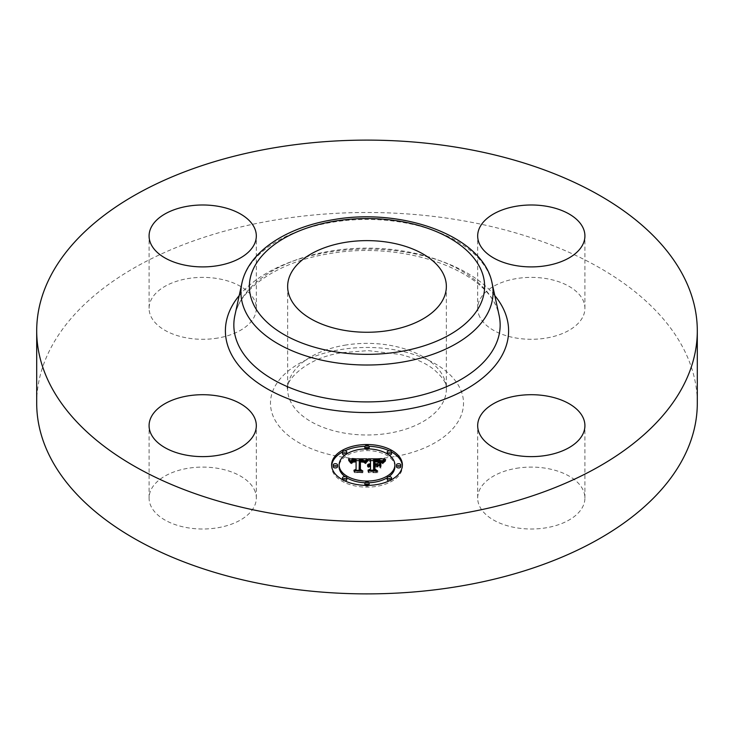 <?xml version="1.0" encoding="UTF-8"?>
<svg xmlns="http://www.w3.org/2000/svg" width="734" height="734" viewBox="0 0 734 734"><rect width="100%" height="100%" fill="white"/><g stroke="black" fill="none" stroke-linecap="round" stroke-linejoin="round"><path stroke-width="0.55" stroke-dasharray="3.67 2.75" d="M254.157 489.33A53.619 30.956 180 0 1 256.322 498.047A53.619 30.956 180 0 1 210.328 528.691A53.619 30.956 180 0 1 151.25 506.763A53.619 30.956 180 0 1 149.085 498.047A53.619 30.956 180 0 1 195.079 467.411A53.619 30.956 180 0 1 254.157 489.33M36.7 403.195A330.3 190.693 180 0 1 274.011 220.209A330.3 190.693 180 0 1 697.3 403.195M217.796 338.044A53.619 30.956 180 0 1 149.085 308.335A53.619 30.956 180 0 1 187.601 278.626A53.619 30.956 180 0 1 256.322 308.335A53.619 30.956 180 0 1 217.796 338.044M479.843 317.051A53.619 30.956 180 0 1 477.678 308.335A53.619 30.956 180 0 1 523.672 277.691A53.619 30.956 180 0 1 582.75 299.619A53.619 30.956 180 0 1 584.915 308.335A53.619 30.956 180 0 1 538.921 338.98A53.619 30.956 180 0 1 479.843 317.051M516.204 468.347A53.619 30.956 180 0 1 584.915 498.047A53.619 30.956 180 0 1 546.399 527.755A53.619 30.956 180 0 1 477.678 498.047A53.619 30.956 180 0 1 516.204 468.347M331.612 464.952L331.612 466.705A35.388 20.433 0 0 0 367 487.137A35.388 20.433 0 0 0 402.388 466.705A35.388 20.433 0 0 0 402.36 465.833M391.516 451.97A35.388 20.433 0 0 0 389.222 450.804M369.037 446.309A35.388 20.433 0 0 0 364.963 446.309M344.778 450.804A35.388 20.433 0 0 0 342.484 451.97M331.64 465.833A35.388 20.433 0 0 0 331.612 466.705M402.388 464.952L402.388 466.705M345.09 476.66A27.883 16.102 0 0 0 346.769 477.788M365.009 482.761A27.883 16.102 0 0 0 368.991 482.761M387.231 477.788A27.883 16.102 0 0 0 388.91 476.66M394.883 466.705A27.883 16.102 0 0 0 367 450.612A27.883 16.102 0 0 0 339.117 466.705M365.009 448.896A2.147 1.239 0 0 0 367 449.685A2.147 1.239 0 0 0 368.991 448.896M369.147 448.446A2.147 1.239 0 0 0 367 447.208A2.147 1.239 0 0 0 364.853 448.446M400.782 466.705A2.147 1.239 0 0 0 398.635 465.466A2.147 1.239 0 0 0 396.488 466.705M387.231 453.878A2.147 1.239 0 0 0 388.91 455.007M391.516 453.796A2.147 1.239 0 0 0 389.369 452.557A2.147 1.239 0 0 0 387.222 453.796M364.963 485.358A2.147 1.239 0 0 0 367 486.211A2.147 1.239 0 0 0 369.037 485.358M369.147 484.972A2.147 1.239 0 0 0 367 483.734A2.147 1.239 0 0 0 364.853 484.972M389.222 480.862A2.147 1.239 0 0 0 391.516 479.697M391.516 479.623A2.147 1.239 0 0 0 389.369 478.384A2.147 1.239 0 0 0 387.222 479.623M337.512 466.705A2.147 1.239 0 0 0 335.365 465.466A2.147 1.239 0 0 0 333.218 466.705M346.778 453.796A2.147 1.239 0 0 0 344.631 452.557A2.147 1.239 0 0 0 342.484 453.796M345.09 455.007A2.147 1.239 0 0 0 346.769 453.878M346.778 479.623A2.147 1.239 0 0 0 344.631 478.384A2.147 1.239 0 0 0 342.484 479.623M342.484 479.697A2.147 1.239 0 0 0 344.778 480.862M368.431 458.842L368.431 460.594L370.523 461.75L370.523 465.512L367.459 466.778L370.523 466.264L368.138 467.255L370.523 466.925L370.523 465.173L370.523 466.686M370.523 459.998L370.523 461.75M370.523 470.769L370.523 470.173L370.523 470.769L368 471.925L375.597 471.925L373.615 470.769L373.615 466.264L377.157 466.264L379.753 467.751L379.753 465.998L379.753 467.751M378.065 465.035L374.946 465.512L374.946 462.071L380.992 462.741L379.194 461.943L374.946 461.824M374.56 460.08L374.56 465.512L373.615 465.512L373.615 464.512L373.615 466.264M373.615 459.585L373.615 461.337L379.717 461.631L381.946 463.273L384.488 460.594L382.616 460.594M381.029 460.594L373.615 460.594M370.523 460.594L368.431 460.594M370.523 466.264L370.523 465.512M370.055 466.246L370.064 465.549M369.642 464.512L369.642 465.604M369.23 466.31L369.248 465.677M368.899 464.622L368.899 465.769M368.569 464.705L368.569 465.888M368.284 464.805L368.284 466.026M368.028 464.916L368.028 466.182M367.807 465.035L367.807 466.356M367.615 465.145L367.615 466.558M367.459 465.035L367.459 466.778M367.569 465.173L367.569 466.925M367.78 465.044L367.78 466.796M368 464.934L368 466.677M368.229 464.824L368.229 466.576M368.468 464.741L368.468 466.494M368.716 464.668L368.716 466.42M368.973 464.604L368.973 466.356M369.496 464.521L369.496 466.273M369.771 464.503L369.771 466.255M370.294 464.503L370.294 466.255M370.23 465.182L370.23 466.686M369.954 465.209L369.954 466.705M369.679 465.246L369.679 466.732M369.431 465.301L369.431 466.778M368.954 465.448L368.954 466.888M368.734 465.539L368.734 466.962M368.523 465.64L368.523 467.053M368.321 465.622L368.321 467.145M368.138 465.503L368.138 467.255M368.431 465.695L368.431 467.448M368.615 465.595L368.615 467.347M368.807 465.503L368.807 467.255M369 465.429L369 467.182M369.404 465.301L369.404 467.053M369.615 465.255L369.615 467.007M369.835 465.218L369.835 466.971M370.055 465.191L370.055 466.943M370.285 465.182L370.285 466.934M368 470.173L368 471.925M375.597 470.173L375.597 471.925M373.615 470.173L373.615 470.769M377.157 464.512L377.157 466.264M379.753 462.255L379.753 464.007M377.276 464.585L377.276 465.512M374.946 464.512L374.946 465.512M374.946 460.319L374.946 462.071M375.331 460.301L375.331 462.053M375.689 460.291L375.689 462.044M376.019 460.282L376.019 462.035M376.322 460.273L376.322 462.025M376.597 460.273L376.597 462.025M376.964 460.273L376.964 462.025M377.304 460.282L377.304 462.025M377.927 460.291L377.927 462.044M378.478 460.328L378.478 462.081M378.946 460.365L378.946 462.117M379.34 460.42L379.34 462.172M379.698 460.493L379.698 462.236M380.038 460.585L380.038 462.328M380.368 460.695L380.368 462.448M380.68 460.833L380.68 462.585M380.992 460.989L380.992 462.741M380.808 460.897L380.808 462.558M380.579 460.787L380.579 462.402M380.304 460.677L380.304 462.255M379.983 460.567L379.983 462.136M379.616 460.475L379.616 462.025M379.194 460.401L379.194 461.943M377.047 460.273L377.047 461.787M375.79 460.282L375.79 461.805M375.395 460.301L375.395 461.805M374.56 464.512L374.56 465.512M374.184 459.594L374.184 461.347M375.689 459.603L375.689 461.356M376.57 459.594L376.57 461.347M377.028 459.594L377.028 461.347M377.459 459.612L377.459 461.356M377.863 459.622L377.863 461.374M378.239 459.649L378.239 461.402M378.588 459.686L378.588 461.438M378.918 459.723L378.918 461.475M379.212 459.768L379.212 461.521M379.478 459.823L379.478 461.576M379.717 459.888L379.717 461.631M379.937 459.952L379.937 461.704M380.129 460.034L380.129 461.778M380.331 460.126L380.331 461.879M380.533 460.246L380.533 461.998M380.735 460.374L380.735 462.126M380.937 460.521L380.937 462.273M381.139 460.686L381.139 462.438M381.341 460.869L381.341 462.622M381.542 461.071L381.542 462.824M381.744 461.291L381.744 463.044M381.946 461.521L381.946 463.273M382.542 460.686L382.542 462.429M382.653 460.539L382.653 462.292M382.753 460.411L382.753 462.163M382.854 460.291L382.854 462.044M383.038 460.08L383.038 461.833M383.203 459.906L383.203 461.658M383.414 459.713L383.414 461.466M383.533 459.612L383.533 461.365M383.662 459.502L383.662 461.246M383.809 459.383L383.809 461.126M384.488 458.842L384.488 460.594M367.009 458.842L367.009 460.594L365.367 460.603M364.036 460.613L359.321 460.631M356.073 460.649L351.063 460.668M349.889 462.411L349.889 460.658L348.485 460.686L350.724 463.448L352.1 461.695L356.073 461.457L352.614 462.209L351.513 463.75L352.861 462.402L356.073 462.126L356.073 469.255M348.485 458.933L348.485 460.686M356.073 471.008L356.073 470.301L356.073 471.008L353.907 472.054L360.981 472.054L359.155 471.081L359.339 461.402L362.899 461.613L364.77 463.301L367.009 460.594M348.751 459.236L348.751 460.989M349.008 459.53L349.008 461.282M349.256 459.823L349.256 461.576M349.485 460.108L349.485 461.86M349.696 460.392L349.696 462.136M350.072 460.934L350.072 462.686M350.246 461.191L350.246 462.943M350.402 461.447L350.402 463.2M350.724 461.704L350.724 463.448M350.751 461.484L350.751 463.237M350.797 461.282L350.797 463.035M350.852 461.09L350.852 462.842M350.925 460.915L350.925 462.659M351.017 460.75L351.017 462.493M351.118 460.594L351.118 462.347M351.247 460.457L351.247 462.209M351.375 460.328L351.375 462.081M351.531 460.218L351.531 461.97M351.696 460.117L351.696 461.869M351.889 460.025L351.889 461.778M352.1 459.952L352.1 461.695M352.329 459.879L352.329 461.631M352.586 459.814L352.586 461.567M352.861 459.768L352.861 461.512M353.155 459.723L353.155 461.475M353.476 459.686L353.476 461.438M353.825 459.668L353.825 461.42M354.192 459.649L354.192 461.402M354.577 459.649L354.577 461.402M354.861 459.649L354.861 461.402M355.155 459.658L355.155 461.411M355.458 459.668L355.458 461.42M355.761 459.686L355.761 461.429M355.907 460.365L355.907 461.888M354.632 460.365L354.632 461.888M354.311 460.383L354.311 461.897M354.008 460.401L354.008 461.915M353.724 460.438L353.724 461.943M353.467 460.484L353.467 461.98M353.219 460.53L353.219 462.025M352.999 460.603L352.999 462.081M352.797 460.686L352.797 462.145M352.614 460.787L352.614 462.209M352.302 461.062L352.302 462.383M352.173 462.971L352.164 462.484M352.036 463.246L352.045 462.594M351.935 461.897L351.935 462.723M351.834 461.998L351.834 462.86M351.742 461.998L351.742 463.016M351.669 461.998L351.669 463.182M351.604 461.998L351.604 463.356M351.558 461.998L351.558 463.549M351.513 461.998L351.513 463.75M351.916 461.998L351.916 463.75M351.944 461.814L351.944 463.567M351.99 461.649L351.99 463.402M352.1 461.356L352.1 463.108M352.357 460.989L352.357 462.741M352.586 460.805L352.586 462.548M352.861 460.658L352.861 462.402M353.201 460.539L353.201 462.292M353.403 460.493L353.403 462.246M353.614 460.457L353.614 462.2M353.852 460.42L353.852 462.172M354.109 460.392L354.109 462.145M354.375 460.374L354.375 462.126M354.669 460.365L354.669 462.117M356.073 460.374L356.073 462.126M353.907 470.301L353.907 472.054M360.981 470.301L360.981 472.054M359.155 470.301L359.155 471.081M359.339 459.649L359.339 461.402M359.614 459.631L359.614 461.383M359.899 459.622L359.899 461.374M360.174 459.622L360.174 461.365M360.449 459.612L360.449 461.365M360.733 459.612L360.733 461.365M361.064 459.612L361.064 461.365M361.376 459.631L361.376 461.383M361.669 459.649L361.669 461.402M361.954 459.677L361.954 461.429M362.211 459.713L362.211 461.457M362.458 459.75L362.458 461.502M362.688 459.805L362.688 461.558M362.899 459.86L362.899 461.613M363.082 459.934L363.082 461.677M363.257 460.007L363.257 461.759M363.422 460.09L363.422 461.842M363.578 460.19L363.578 461.934M363.725 460.301L363.725 462.044M363.862 460.42L363.862 462.172M363.991 460.557L363.991 462.301M364.119 460.704L364.119 462.457M364.229 460.86L364.229 462.613M364.339 461.035L364.339 462.787M364.44 461.218L364.44 462.971M364.532 461.411L364.532 463.163M364.77 461.548L364.77 463.301M364.862 461.383L364.862 463.136M364.954 461.218L364.954 462.971M365.055 461.062L365.055 462.815M365.156 460.906L365.156 462.659M365.248 460.759L365.248 462.512M365.349 460.622L365.349 462.374M365.459 460.493L365.459 462.236M365.56 460.365L365.56 462.108M365.67 460.236L365.67 461.989M365.771 460.117L365.771 461.869M366.899 458.97L366.899 460.723M380.478 468.044L380.478 466.292L380.882 468.173M367.982 459.411L367.982 461.154L365.339 463.686L367.982 461.154M367.596 459.723L367.596 461.035M367.385 459.924L367.385 461.191M367.165 460.145L367.165 461.365M366.954 460.383L366.954 461.567M366.734 460.64L366.734 461.787M366.514 460.915L366.514 462.035M366.294 461.218L366.294 462.31M366.064 461.53L366.064 462.594M365.844 461.86L365.844 462.906M365.615 461.989L365.615 463.246M365.339 461.934L365.339 463.686M365.743 462.016L365.743 463.769M365.972 461.658L365.972 463.411M366.211 461.328L366.211 463.081M366.44 461.016L366.44 462.769M366.67 460.723L366.67 462.475M366.89 460.447L366.89 462.2M367.11 460.2L367.11 461.952M367.339 459.97L367.339 461.723M367.55 459.759L367.55 461.512M367.771 459.576L367.771 461.328M385.662 459.392L385.662 461.136L382.552 463.75L385.662 461.136M385.387 459.585L385.387 460.989M384.955 459.897L384.955 461.264M384.552 460.209L384.552 461.53M384.185 460.512L384.185 461.805M383.854 460.824L383.854 462.081M383.552 461.136L383.552 462.356M383.286 461.457L383.286 462.631M383.056 461.796L383.056 462.906M382.882 463.87L382.854 463.191M382.689 462.044L382.689 463.466M382.552 461.998L382.552 463.75M383.01 461.869L383.01 463.622M383.176 461.613L383.176 463.365M383.368 461.356L383.368 463.108M383.598 461.09L383.598 462.842M383.864 460.814L383.864 462.567M384.157 460.539L384.157 462.292M384.478 460.264L384.478 462.016M384.845 459.979L384.845 461.723M385.24 459.686L385.24 461.438M363.853 460.796L363.853 462.548L360.403 461.869M363.789 460.778L363.789 462.475M359.926 471.173L359.926 469.421L359.926 471.173L362 472.54L354.595 472.54L362.853 472.779L360.394 471.109L360.403 462.126L363.853 462.548M363.44 460.658L363.44 462.209M363.238 460.603L363.238 462.108M363.009 460.548L363.009 462.035M362.752 460.502L362.752 461.98M362.431 460.447L362.431 461.934M362.046 460.401L362.046 461.897M361.825 460.383L361.825 461.888M361.587 460.365L361.587 461.879M361.33 460.356L361.33 461.869M361.055 460.356L361.055 461.86M360.761 460.356L360.761 461.86M359.926 460.117L359.926 461.869M362 471.035L362 472.54M354.595 470.788L354.595 472.54M354.944 471.035L354.944 472.779M362.853 471.035L362.853 472.779M360.394 469.732L360.394 471.109M360.403 460.374L360.403 462.126M360.633 460.365L360.633 462.117M360.853 460.356L360.853 462.108M361.073 460.356L361.073 462.108M361.385 460.356L361.385 462.108M361.697 460.374L361.697 462.126M361.99 460.392L361.99 462.145M362.284 460.42L362.284 462.172M362.568 460.466L362.568 462.218M362.835 460.512L362.835 462.264M363.101 460.576L363.101 462.319M363.367 460.64L363.367 462.392M378.111 465.264L378.111 467.017L374.946 466.778M377.671 465.264L377.671 466.778M374.56 470.944L374.56 469.191L374.56 470.944L376.799 472.54L368.321 472.54L377.671 472.779L374.946 470.833L374.946 467.017L378.111 467.017M374.56 465.026L374.56 466.778M376.799 471.035L376.799 472.54M368.321 470.788L368.321 472.54M368.716 471.035L368.716 472.779M377.671 471.035L377.671 472.779M374.946 469.466L374.946 470.833M374.946 465.264L374.946 467.017M394.176 456.658A96.512 55.72 180 0 1 274.388 418.885A96.512 55.72 180 0 1 339.824 349.723A96.512 55.72 180 0 1 459.612 387.506A96.512 55.72 180 0 1 394.176 456.658M344.659 345.219A79.355 45.82 180 0 1 446.355 389.185A79.355 45.82 180 0 1 389.341 433.143A79.355 45.82 180 0 1 287.645 389.185A79.355 45.82 180 0 1 344.659 345.219M241.908 283.159A126.074 72.794 180 0 1 331.502 222.384A126.074 72.794 180 0 1 492.092 283.159M234.88 315.437A133.157 76.877 180 0 1 329.511 251.248A133.157 76.877 180 0 1 499.12 315.437C490.762 270.681 403.81 240.018 328.566 253.817C277.7 261.854 239.477 289.132 234.88 315.437M239.201 295.6A141.607 81.758 180 0 1 327.135 252.358A141.607 81.758 180 0 1 494.799 295.6M376.615 460.273L376.615 461.796M376.203 460.273L376.203 461.796M375.01 460.319L375.01 461.814M382.075 461.347L382.075 463.099M382.203 461.163L382.203 462.915M382.322 460.989L382.322 462.741M382.432 460.833L382.432 462.585M383.965 459.255L383.965 461.007M384.121 459.126L384.121 460.879M384.304 458.989L384.304 460.741M256.322 498.047L256.322 425.665M149.085 498.047L149.085 425.665M287.645 286.443L287.645 389.185C283.774 383.928 303.014 357.935 342.695 352.632L368.138 350.623L399.984 354.403C414.086 357.908 425.28 362.844 433.574 369.211C442.941 377.359 447.199 384.01 446.355 389.185L446.355 286.443M584.915 498.047L584.915 425.665M477.678 498.047L477.678 425.665M477.678 308.335L477.678 235.953M584.915 308.335L584.915 235.953M149.085 308.335L149.085 235.953M256.322 308.335L256.322 235.953"/><path stroke-width="1.1" d="M254.157 416.949A53.619 30.956 180 0 1 256.322 425.665A53.619 30.956 180 0 1 210.328 456.309A53.619 30.956 180 0 1 151.25 434.381A53.619 30.956 180 0 1 149.085 425.665A53.619 30.956 180 0 1 195.079 395.02A53.619 30.956 180 0 1 254.157 416.949M697.3 330.805L697.3 403.195A330.3 190.693 180 0 1 459.989 586.172A330.3 190.693 180 0 1 36.7 403.195L36.7 330.805A330.3 190.693 180 0 1 274.011 147.828A330.3 190.693 180 0 1 697.3 330.805A330.3 190.693 180 0 1 459.989 513.791A330.3 190.693 180 0 1 36.7 330.805M344.659 242.477A79.355 45.82 180 0 1 446.355 286.443A79.355 45.82 180 0 1 389.341 330.41A79.355 45.82 180 0 1 287.645 286.443A79.355 45.82 180 0 1 344.659 242.477M516.204 395.956A53.619 30.956 180 0 1 584.915 425.665A53.619 30.956 180 0 1 546.399 455.374A53.619 30.956 180 0 1 477.678 425.665A53.619 30.956 180 0 1 516.204 395.956M479.843 244.67A53.619 30.956 180 0 1 477.678 235.953A53.619 30.956 180 0 1 523.672 205.309A53.619 30.956 180 0 1 582.75 227.237A53.619 30.956 180 0 1 584.915 235.953A53.619 30.956 180 0 1 538.921 266.589A53.619 30.956 180 0 1 479.843 244.67M217.796 265.653A53.619 30.956 180 0 1 149.085 235.953A53.619 30.956 180 0 1 187.601 206.245A53.619 30.956 180 0 1 256.322 235.953A53.619 30.956 180 0 1 217.796 265.653M331.612 464.952A35.388 20.433 180 0 1 367 444.529A35.388 20.433 180 0 1 402.388 464.952A35.388 20.433 180 0 1 367 485.385A35.388 20.433 180 0 1 331.612 464.952M402.36 465.833A35.388 20.433 0 0 0 391.516 451.97M389.222 450.804A35.388 20.433 0 0 0 369.037 446.309M364.963 446.309A35.388 20.433 0 0 0 344.778 450.804M342.484 451.97A35.388 20.433 0 0 0 331.64 465.833M339.117 464.952A27.883 16.102 180 0 1 367 448.859A27.883 16.102 180 0 1 394.883 464.952A27.883 16.102 180 0 1 367 481.054A27.883 16.102 180 0 1 339.117 464.952L339.117 466.705A27.883 16.102 0 0 0 345.09 476.66M346.769 477.788A27.883 16.102 0 0 0 365.009 482.761M368.991 482.761A27.883 16.102 0 0 0 387.231 477.788M388.91 476.66A27.883 16.102 0 0 0 394.883 466.705L394.883 464.952M364.853 446.694A2.147 1.239 180 0 1 367 445.455A2.147 1.239 180 0 1 369.147 446.694A2.147 1.239 180 0 1 367 447.933A2.147 1.239 180 0 1 364.853 446.694L364.853 448.446A2.147 1.239 0 0 0 365.009 448.896M368.991 448.896A2.147 1.239 0 0 0 369.147 448.446L369.147 446.694M396.488 466.705A2.147 1.239 0 0 0 398.635 467.943A2.147 1.239 0 0 0 400.782 466.705L400.782 464.952A2.147 1.239 180 0 1 398.635 466.191A2.147 1.239 180 0 1 396.488 464.952L396.488 466.705M387.222 452.043A2.147 1.239 180 0 1 389.369 450.804A2.147 1.239 180 0 1 391.516 452.043A2.147 1.239 180 0 1 389.369 453.282A2.147 1.239 180 0 1 387.222 452.043L387.222 453.796A2.147 1.239 0 0 0 387.231 453.878M388.91 455.007A2.147 1.239 0 0 0 391.516 453.796L391.516 452.043M364.853 483.22A2.147 1.239 180 0 1 367 481.981A2.147 1.239 180 0 1 369.147 483.22A2.147 1.239 180 0 1 367 484.458A2.147 1.239 180 0 1 364.853 483.22L364.853 484.972A2.147 1.239 0 0 0 364.963 485.358M369.037 485.358A2.147 1.239 0 0 0 369.147 484.972L369.147 483.22M387.222 477.871A2.147 1.239 180 0 1 389.369 476.632A2.147 1.239 180 0 1 391.516 477.871A2.147 1.239 180 0 1 389.369 479.109A2.147 1.239 180 0 1 387.222 477.871L387.222 479.623A2.147 1.239 0 0 0 389.222 480.862M391.516 479.697A2.147 1.239 0 0 0 391.516 479.623L391.516 477.871M333.218 464.952L333.218 466.705A2.147 1.239 0 0 0 335.365 467.943A2.147 1.239 0 0 0 337.512 466.705L337.512 464.952A2.147 1.239 180 0 1 335.365 466.191A2.147 1.239 180 0 1 333.218 464.952A2.147 1.239 180 0 1 335.365 463.714A2.147 1.239 180 0 1 337.512 464.952M342.484 452.043A2.147 1.239 180 0 1 344.631 450.804A2.147 1.239 180 0 1 346.778 452.043A2.147 1.239 180 0 1 344.631 453.282A2.147 1.239 180 0 1 342.484 452.043L342.484 453.796A2.147 1.239 0 0 0 345.09 455.007M346.769 453.878A2.147 1.239 0 0 0 346.778 453.796L346.778 452.043M342.484 477.871A2.147 1.239 180 0 1 344.631 476.632A2.147 1.239 180 0 1 346.778 477.871A2.147 1.239 180 0 1 344.631 479.109A2.147 1.239 180 0 1 342.484 477.871L342.484 479.623A2.147 1.239 0 0 0 342.484 479.697M344.778 480.862A2.147 1.239 0 0 0 346.778 479.623L346.778 477.871M367.009 458.842L364.77 461.548L362.899 459.86L359.339 459.649L359.155 469.329L360.981 470.301L353.907 470.301L356.073 469.255L356.073 460.374L352.861 460.658L351.513 461.998L352.614 460.466L356.073 459.704L351.889 460.025L350.724 461.704L348.485 458.933L367.009 458.842M367.982 459.411L365.339 461.934L367.982 459.411M363.853 460.796L360.403 460.374L360.394 469.356L362.853 471.035L354.595 470.788L362 470.788L359.926 469.421L359.926 460.117L363.853 460.796M368.431 458.842L384.488 458.842L381.946 461.521L379.478 459.823L373.615 459.585L373.615 463.76L374.56 463.76L374.56 460.08L379.194 460.19L380.992 460.989L374.946 460.319L374.946 463.76L377.276 463.76L379.753 462.255L379.753 465.998L377.157 464.512L373.615 464.512L373.615 469.017L375.597 470.173L368 470.173L370.523 469.017L370.523 465.173L368.138 465.503L370.523 464.512L367.459 465.035L370.523 463.76L370.523 459.998L368.431 458.842M385.662 459.392L382.552 461.998L385.662 459.392M380.882 462.567L380.478 466.292M378.111 465.264L374.946 465.264L374.946 469.081L377.671 471.035L368.321 470.788L376.799 470.788L374.56 469.191L374.56 465.026L378.111 465.264M370.523 466.925L370.523 469.017M379.753 465.998L379.753 464.007L378.065 465.035M373.615 465.512L373.615 461.337M382.616 460.594L381.029 460.594M373.615 460.594L370.523 460.594M370.523 463.76L370.523 464.512M370.064 463.796L370.064 464.494M369.642 463.851L369.642 464.512M369.248 463.925L369.248 464.558M368.899 464.016L368.899 464.622M368.569 464.136L368.569 464.705M368.284 464.273L368.284 464.805M368.028 464.429L368.028 464.916M373.615 469.017L373.615 470.173M377.276 463.76L377.276 464.585M374.946 463.76L374.946 464.512M374.56 463.76L374.56 464.512M373.615 463.76L373.615 464.512M365.367 460.603L364.036 460.613M359.321 460.631L356.073 460.649M351.063 460.668L349.898 460.677M356.073 469.255L356.073 470.301L356.073 469.255M356.073 459.704L356.073 461.457M352.164 460.732L352.164 461.236M352.045 460.842L352.045 461.493M351.935 460.97L351.935 461.897M351.834 461.108L351.834 461.998M351.742 461.264L351.742 461.998M351.669 461.429L351.669 461.998M359.155 469.329L359.155 470.301M380.478 462.429L380.478 464.182M380.882 466.42L380.882 464.319M367.385 459.438L367.385 459.924M367.165 459.612L367.165 460.145M366.954 459.814L366.954 460.383M366.734 460.044L366.734 460.64M366.514 460.282L366.514 460.915M366.294 460.557L366.294 461.218M366.064 460.842L366.064 461.53M365.844 461.163L365.844 461.86M365.615 461.493L365.615 461.989M384.185 460.053L384.185 460.512M383.854 460.328L383.854 460.824M383.552 460.603L383.552 461.136M383.286 460.879L383.286 461.457M383.056 461.163L383.056 461.796M382.854 461.438L382.854 462.108M360.403 461.869L359.926 461.869L359.926 469.421M374.946 466.778L374.56 469.191M396.488 464.952A2.147 1.239 180 0 1 398.635 463.714A2.147 1.239 180 0 1 400.782 464.952M333.887 221.283A117.633 67.913 180 0 1 479.871 267.323A117.633 67.913 180 0 1 400.113 351.604A117.633 67.913 180 0 1 254.129 305.564A117.633 67.913 180 0 1 333.887 221.283M402.498 362.073A126.074 72.794 180 0 1 241.908 283.159L234.88 315.437A133.157 76.877 180 0 0 404.489 398.791A133.157 76.877 180 0 0 499.12 315.437L492.092 283.159A126.074 72.794 180 0 1 402.498 362.073M494.799 295.6A141.607 81.758 180 0 1 406.865 409.26A141.607 81.758 180 0 1 259.194 383.818A141.607 81.758 180 0 1 239.201 295.6M492.092 283.159C483.192 236.073 402.305 207.043 332.447 219.824C285.93 227.494 248.505 251.89 241.908 283.159"/></g></svg>
